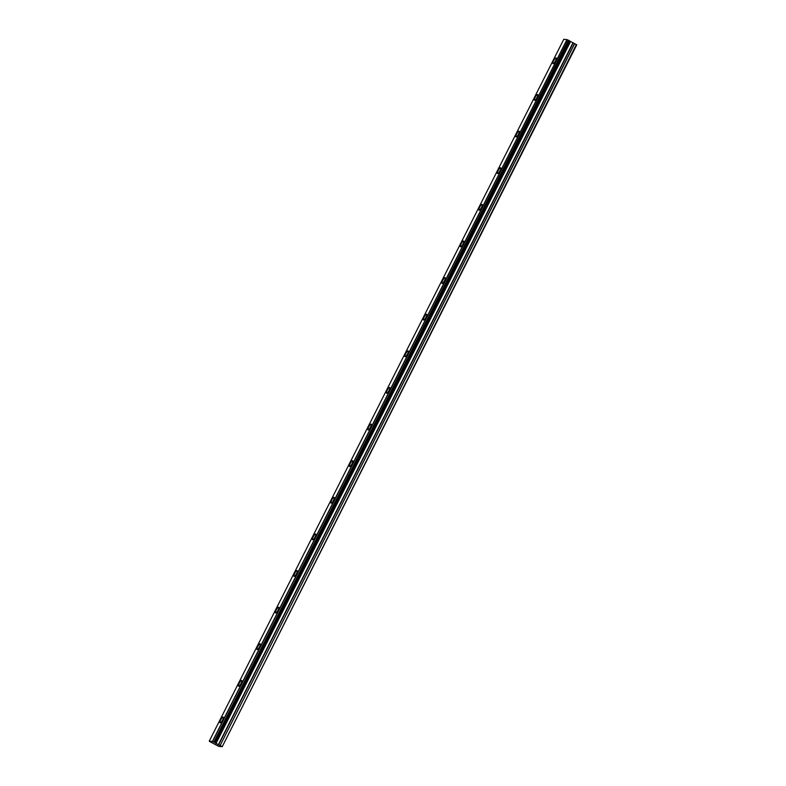 <?xml version="1.0" encoding="UTF-8"?>
<svg xmlns="http://www.w3.org/2000/svg" width="786" height="786" viewBox="0 0 786 786"><rect width="100%" height="100%" fill="white"/><g stroke="black" fill="none" stroke-linecap="round" stroke-linejoin="round"><path stroke-width="1.18" d="M568.416 40.233L569.31 40.725L214.774 742.573L213.88 742.092L568.416 40.233L566.961 39.605L212.426 741.463L209.253 741.159L210 741.719L218.714 746.366L222.212 746.7L576.747 44.841L569.378 40.803M555.505 60.905A3.262 0.855 -61.5 0 0 556.144 57.948A3.262 0.855 -61.5 0 0 553.658 60.728A3.262 0.855 -61.5 0 0 553.03 63.686A3.262 0.855 -61.5 0 0 555.505 60.905M222.556 720.035A3.262 0.855 -61.5 0 0 223.195 717.078A3.262 0.855 -61.5 0 0 220.709 719.858A3.262 0.855 -61.5 0 0 220.08 722.825A3.262 0.855 -61.5 0 0 222.556 720.035M241.056 683.417A3.262 0.855 -61.5 0 0 241.685 680.46A3.262 0.855 -61.5 0 0 239.209 683.24A3.262 0.855 -61.5 0 0 238.571 686.198A3.262 0.855 -61.5 0 0 241.056 683.417M259.547 646.799A3.262 0.855 -61.5 0 0 260.186 643.842A3.262 0.855 -61.5 0 0 257.7 646.623A3.262 0.855 -61.5 0 0 257.071 649.58A3.262 0.855 -61.5 0 0 259.547 646.799M278.048 610.182A3.262 0.855 -61.5 0 0 278.686 607.224A3.262 0.855 -61.5 0 0 276.2 610.005A3.262 0.855 -61.5 0 0 275.572 612.962A3.262 0.855 -61.5 0 0 278.048 610.182M296.548 573.564A3.262 0.855 -61.5 0 0 297.177 570.607A3.262 0.855 -61.5 0 0 294.701 573.387A3.262 0.855 -61.5 0 0 294.062 576.344A3.262 0.855 -61.5 0 0 296.548 573.564M315.048 536.946A3.262 0.855 -61.5 0 0 315.677 533.989A3.262 0.855 -61.5 0 0 313.201 536.769A3.262 0.855 -61.5 0 0 312.563 539.727A3.262 0.855 -61.5 0 0 315.048 536.946M333.539 500.328A3.262 0.855 -61.5 0 0 334.178 497.371A3.262 0.855 -61.5 0 0 331.692 500.151A3.262 0.855 -61.5 0 0 331.063 503.109A3.262 0.855 -61.5 0 0 333.539 500.328M352.04 463.711A3.262 0.855 -61.5 0 0 352.668 460.743A3.262 0.855 -61.5 0 0 350.192 463.534A3.262 0.855 -61.5 0 0 349.554 466.491A3.262 0.855 -61.5 0 0 352.04 463.711M370.54 427.093A3.262 0.855 -61.5 0 0 371.169 424.126A3.262 0.855 -61.5 0 0 368.693 426.916A3.262 0.855 -61.5 0 0 368.054 429.873A3.262 0.855 -61.5 0 0 370.54 427.093M389.031 390.475A3.262 0.855 -61.5 0 0 389.669 387.508A3.262 0.855 -61.5 0 0 387.184 390.288A3.262 0.855 -61.5 0 0 386.555 393.255A3.262 0.855 -61.5 0 0 389.031 390.475M407.531 353.857A3.262 0.855 -61.5 0 0 408.17 350.89A3.262 0.855 -61.5 0 0 405.684 353.671A3.262 0.855 -61.5 0 0 405.045 356.638A3.262 0.855 -61.5 0 0 407.531 353.857M426.032 317.23A3.262 0.855 -61.5 0 0 426.66 314.272A3.262 0.855 -61.5 0 0 424.185 317.053A3.262 0.855 -61.5 0 0 423.546 320.02A3.262 0.855 -61.5 0 0 426.032 317.23M444.522 280.612A3.262 0.855 -61.5 0 0 445.161 277.655A3.262 0.855 -61.5 0 0 442.675 280.435A3.262 0.855 -61.5 0 0 442.046 283.402A3.262 0.855 -61.5 0 0 444.522 280.612M463.023 243.994A3.262 0.855 -61.5 0 0 463.661 241.037A3.262 0.855 -61.5 0 0 461.176 243.817A3.262 0.855 -61.5 0 0 460.537 246.775A3.262 0.855 -61.5 0 0 463.023 243.994M481.523 207.376A3.262 0.855 -61.5 0 0 482.152 204.419A3.262 0.855 -61.5 0 0 479.676 207.199A3.262 0.855 -61.5 0 0 479.038 210.157A3.262 0.855 -61.5 0 0 481.523 207.376M500.014 170.759A3.262 0.855 -61.5 0 0 500.653 167.801A3.262 0.855 -61.5 0 0 498.167 170.582A3.262 0.855 -61.5 0 0 497.538 173.539A3.262 0.855 -61.5 0 0 500.014 170.759M518.514 134.141A3.262 0.855 -61.5 0 0 519.153 131.183A3.262 0.855 -61.5 0 0 516.667 133.964A3.262 0.855 -61.5 0 0 516.038 136.921A3.262 0.855 -61.5 0 0 518.514 134.141M537.015 97.523A3.262 0.855 -61.5 0 0 537.644 94.566A3.262 0.855 -61.5 0 0 535.168 97.346A3.262 0.855 -61.5 0 0 534.529 100.303A3.262 0.855 -61.5 0 0 537.015 97.523M570.253 41.373L215.718 743.232L570.322 41.422M563.788 39.3L209.253 741.159L563.788 39.3L566.961 39.605M215.708 743.222L214.843 742.642L569.31 40.725M222.212 746.7L576.364 44.547M221.829 746.405L220.139 745.482L574.674 43.633M574.556 43.574L220.139 745.482M220.021 745.433L215.786 743.271M214.774 742.573L569.398 40.784M568.268 40.174L213.88 742.092M213.733 742.033L212.564 741.522L567.099 39.664M216.022 743.428L570.548 41.57M572.935 42.857L218.4 744.715M218.636 744.833L573.171 42.975M215.845 743.32L570.371 41.462"/></g></svg>
